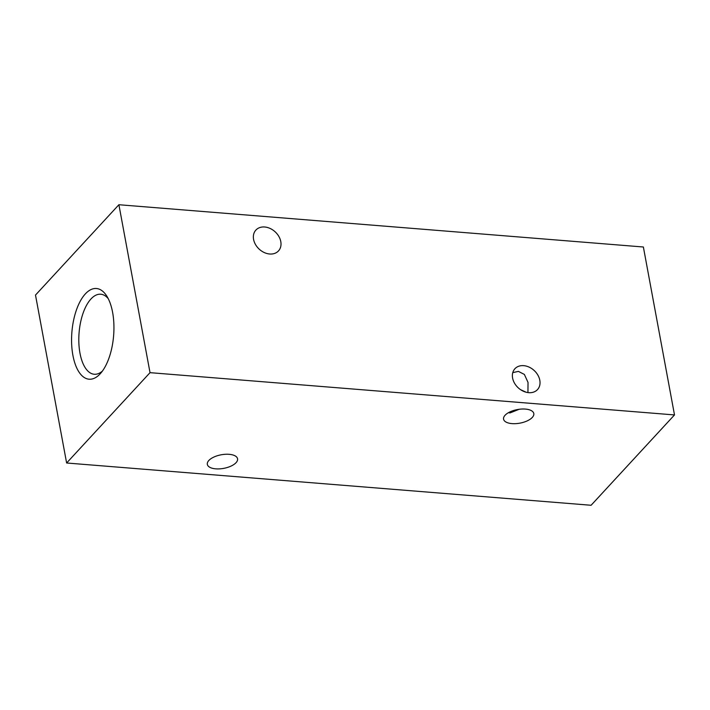 <?xml version="1.0" encoding="UTF-8"?>
<svg xmlns="http://www.w3.org/2000/svg" width="710" height="710" viewBox="0 0 710 710"><rect width="100%" height="100%" fill="white"/><g stroke="black" fill="none" stroke-linecap="round" stroke-linejoin="round"><path stroke-width="1.06" d="M85.351 293.896A45.502 20.936 94.6 0 1 106.704 295.946A45.502 20.936 94.6 0 1 100.447 373.522A45.502 20.936 94.6 0 1 100.163 373.833A45.502 20.936 94.6 0 1 72.908 355.364A45.502 20.936 94.6 0 1 85.351 293.896M108.231 298.635A40.151 18.469 -85.4 0 0 100.722 294.224A40.151 18.469 -85.4 0 0 90.96 298.981A40.151 18.469 -85.4 0 0 78.881 343.303A40.151 18.469 -85.4 0 0 94.27 374.259A40.151 18.469 -85.4 0 0 102.382 371.108M215.733 468.84A15.371 6.905 169.5 0 0 230.981 466.115A15.371 6.905 169.5 0 0 237.557 458.775A15.371 6.905 169.5 0 0 229.144 454.32A15.371 6.905 169.5 0 0 213.905 457.045A15.371 6.905 169.5 0 0 207.329 464.384A15.371 6.905 169.5 0 0 215.733 468.84M512.78 372.617L518.406 371.401L524.37 374.427L528.027 382.415L527.938 392.577M526.066 392.204L520.616 389.701M511.981 423.613A15.371 6.905 169.5 0 0 527.219 420.879A15.371 6.905 169.5 0 0 533.796 413.548A15.371 6.905 169.5 0 0 525.391 409.084A15.371 6.905 169.5 0 0 510.144 411.818A15.371 6.905 169.5 0 0 503.567 419.148A15.371 6.905 169.5 0 0 511.981 423.613M508.475 412.67L509.993 412.936L519.179 409.279M264.688 226.996A15.371 11.768 -137.3 0 1 278.844 236.421A15.371 11.768 -137.3 0 1 278.48 250.923A15.371 11.768 -137.3 0 1 269.685 254.002A15.371 11.768 -137.3 0 1 255.529 244.577A15.371 11.768 -137.3 0 1 255.893 230.076A15.371 11.768 -137.3 0 1 264.688 226.996M523.705 365.659A15.371 11.768 -137.3 0 1 537.86 375.084A15.371 11.768 -137.3 0 1 537.505 389.586A15.371 11.768 -137.3 0 1 528.71 392.665A15.371 11.768 -137.3 0 1 514.555 383.24A15.371 11.768 -137.3 0 1 514.919 368.73A15.371 11.768 -137.3 0 1 523.705 365.659M35.5 295.067L66.625 463L150.023 372.661L118.898 204.728L35.5 295.067M150.023 372.661L674.5 414.933L591.102 505.272L66.625 463M674.5 414.933L643.375 247L118.898 204.728"/></g></svg>
